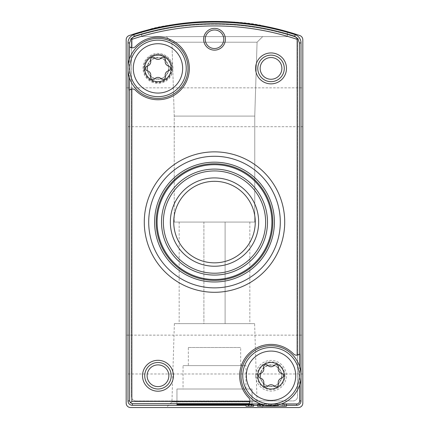 <?xml version="1.0" encoding="UTF-8"?>
<svg xmlns="http://www.w3.org/2000/svg" width="429" height="429" viewBox="0 0 429 429"><rect width="100%" height="100%" fill="white"/><g stroke="black" fill="none" stroke-linecap="round" stroke-linejoin="round"><path stroke-width="0.32" stroke-dasharray="2.15 1.61" d="M147.222 30.132C164.21 23.193 232.218 17.069 266.028 26.507M277.568 29.065L281.783 30.137M287.366 31.666L287.366 36.604L141.634 36.604L287.366 36.604L141.634 36.604L287.366 36.604L287.366 31.666C288.208 31.896 253.689 21.123 214.527 21.45C175.37 21.118 140.846 31.875 141.634 31.666C140.846 31.875 175.37 21.118 214.527 21.45C253.689 21.123 288.208 31.896 287.366 31.666C288.24 31.902 253.63 21.112 214.452 21.45C182.395 22.812 159.824 25.745 146.75 30.255M299.828 35.564A264.961 264.961 0 0 0 129.172 35.564A4.413 4.413 0 0 0 126.18 39.747L126.18 403.137A4.413 4.413 0 0 0 130.598 407.55L298.402 407.55A4.413 4.413 0 0 0 302.82 403.137L302.82 39.747A4.413 4.413 0 0 0 299.828 35.564M262.677 407.55L166.323 407.55L262.677 407.55L257.068 401.941L171.932 401.941L257.068 401.941L254.622 323.648L174.378 323.648L254.622 323.648M302.82 87.832L302.82 126.694L302.82 87.832L126.18 87.832L126.18 126.694L126.18 87.832M302.82 335.129L302.82 373.986L302.82 335.129L126.18 335.129L126.18 373.986L126.18 335.129M257.775 375.756A13.245 13.245 0 0 1 277.649 364.28A13.245 13.245 0 0 1 277.649 387.226A13.245 13.245 0 0 1 257.775 375.756A13.245 13.245 0 0 1 277.649 364.28A13.245 13.245 0 0 1 277.649 387.226A13.245 13.245 0 0 1 257.775 375.756A13.245 13.245 0 0 1 277.649 364.28A13.245 13.245 0 0 1 277.649 387.226A13.245 13.245 0 0 1 257.775 375.756M144.729 68.399A13.245 13.245 0 0 1 164.597 56.928A13.245 13.245 0 0 1 164.597 79.874A13.245 13.245 0 0 1 144.729 68.399A13.245 13.245 0 0 1 164.597 56.928A13.245 13.245 0 0 1 164.597 79.874A13.245 13.245 0 0 1 144.729 68.399A13.245 13.245 0 0 1 164.597 56.928A13.245 13.245 0 0 1 164.597 79.874A13.245 13.245 0 0 1 144.729 68.399M141.634 36.604L141.634 31.666L141.634 36.604M166.323 36.604L262.677 36.604L166.323 36.604L262.677 36.604L166.323 36.604L171.932 42.214L257.068 42.214L171.932 42.214L257.068 42.214L171.932 42.214L166.323 36.604M174.238 222.077L254.762 222.077L174.238 222.077L174.238 116.093L254.762 116.093L174.238 116.093L171.932 42.214L174.238 116.093L254.762 116.093L174.238 116.093L174.238 222.077L254.762 222.077L174.238 222.077M203.904 323.648L249.828 323.648L203.904 323.648L203.904 222.077L249.828 222.077L179.172 222.077L203.904 222.077L203.904 323.648M147.115 375.756A10.859 10.859 0 0 1 157.974 364.897A10.859 10.859 0 0 1 168.833 375.756A10.859 10.859 0 0 1 157.974 386.615A10.859 10.859 0 0 1 147.115 375.756M147.115 68.399A10.859 10.859 0 0 1 163.406 58.998A10.859 10.859 0 0 1 163.406 77.805A10.859 10.859 0 0 1 147.115 68.399A10.859 10.859 0 0 1 157.974 57.54A10.859 10.859 0 0 1 168.833 68.399A10.859 10.859 0 0 1 157.974 79.258A10.859 10.859 0 0 1 147.115 68.399M260.167 375.756A10.859 10.859 0 0 1 276.453 366.35A10.859 10.859 0 0 1 276.453 385.162A10.859 10.859 0 0 1 260.167 375.756A10.859 10.859 0 0 1 271.026 364.897A10.859 10.859 0 0 1 281.885 375.756A10.859 10.859 0 0 1 271.026 386.615A10.859 10.859 0 0 1 260.167 375.756M260.167 68.399A10.859 10.859 0 0 1 271.026 57.54A10.859 10.859 0 0 1 281.885 68.399A10.859 10.859 0 0 1 271.026 79.258A10.859 10.859 0 0 1 260.167 68.399M267.98 404.804L279.37 404.804L267.98 404.804L267.98 406.225L271.289 406.225L257.513 406.225L259.979 406.225L257.513 406.225L257.513 404.896L259.979 404.896L257.513 404.783M286.438 404.07L275.043 404.07L275.043 405.512M281.161 404.021L275.043 404.07M281.386 403.941L260.66 403.941M286.438 405.303L257.513 405.303M253.625 405.303L246.031 405.303M268.822 404.021L263.696 404.188L268.822 404.021L268.822 405.705M251.158 404.751L251.158 406.225M253.625 404.896L246.031 404.783M262.639 404.751L262.639 406.225M263.696 404.896L257.513 404.917M144.283 222.077A70.217 70.217 0 0 1 249.608 161.272A70.217 70.217 0 0 1 249.608 282.888A70.217 70.217 0 0 1 144.283 222.077M299.651 366.682L299.651 384.824M301.013 374.233L301.013 377.273M129.349 77.472L129.349 59.331M127.987 69.922L127.987 66.881M157.094 222.077A57.406 57.406 0 0 1 243.205 172.361A57.406 57.406 0 0 1 243.205 271.793A57.406 57.406 0 0 1 157.094 222.077M156.21 222.077A58.29 58.29 0 0 1 243.645 171.595A58.29 58.29 0 0 1 243.645 272.56A58.29 58.29 0 0 1 156.21 222.077M170.34 222.077A44.16 44.16 0 0 1 236.577 183.832A44.16 44.16 0 0 1 236.577 260.323A44.16 44.16 0 0 1 170.34 222.077M135.896 400.927L293.104 400.927A4.413 4.413 0 0 0 297.522 396.509L297.522 40.905A4.413 4.413 0 0 0 294.45 36.701A262.752 262.752 0 0 0 134.55 36.701A4.413 4.413 0 0 0 131.478 40.905L131.478 396.509A4.413 4.413 0 0 0 135.896 400.927L293.104 400.927A4.413 4.413 0 0 0 297.522 396.509L297.522 40.905A4.413 4.413 0 0 0 294.45 36.701A262.752 262.752 0 0 0 134.55 36.701A4.413 4.413 0 0 0 131.478 40.905L131.478 396.509A4.413 4.413 0 0 0 135.896 400.927M142.519 375.756A15.455 15.455 0 0 1 165.701 362.371A15.455 15.455 0 0 1 165.701 389.141A15.455 15.455 0 0 1 142.519 375.756M255.571 68.399A15.455 15.455 0 0 1 278.753 55.014A15.455 15.455 0 0 1 278.753 81.789A15.455 15.455 0 0 1 255.571 68.399M143.72 68.399A14.259 14.259 0 0 1 165.106 56.054A14.259 14.259 0 0 1 165.106 80.749A14.259 14.259 0 0 1 143.72 68.399M255.711 375.756A15.315 15.315 0 0 1 278.684 362.494A15.315 15.315 0 0 1 278.684 389.017A15.315 15.315 0 0 1 255.711 375.756M284.936 375.756A13.91 13.91 0 0 0 271.026 361.845A13.91 13.91 0 0 0 257.116 375.756A13.91 13.91 0 0 0 271.026 389.666A13.91 13.91 0 0 0 284.936 375.756M171.884 68.399A13.91 13.91 0 0 1 157.974 82.309A13.91 13.91 0 0 1 144.064 68.399A13.91 13.91 0 0 1 157.974 54.488A13.91 13.91 0 0 1 171.884 68.399M172.941 68.399A14.967 14.967 0 0 0 150.493 55.438A14.967 14.967 0 0 0 150.493 81.36A14.967 14.967 0 0 0 172.941 68.399M131.848 47.817A4.413 4.413 0 0 0 135.526 46.514A31.355 31.355 0 0 1 180.051 46.139A31.355 31.355 0 0 1 180.051 90.664A31.355 31.355 0 0 1 135.526 90.288A4.413 4.413 0 0 0 131.848 88.985M129.638 89.892A4.413 4.413 0 0 0 129.349 90.144M129.349 46.659A4.413 4.413 0 0 0 129.638 46.906M249.994 401.442A4.413 4.413 0 0 0 248.75 397.817A31.355 31.355 0 0 1 249.051 353.389A31.355 31.355 0 0 1 293.474 353.866A4.413 4.413 0 0 0 297.152 355.169M299.362 354.263A4.413 4.413 0 0 0 299.651 354.016M248.841 403.941A4.413 4.413 0 0 0 249.088 403.651M205.228 39.254A9.272 9.272 0 0 1 219.139 31.226A9.272 9.272 0 0 1 219.139 47.287A9.272 9.272 0 0 1 205.228 39.254M268.822 404.161L268.822 406.225M271.289 404.161L271.289 405.78M271.289 404.188L271.289 406.225M263.696 404.086L263.696 406.225M263.696 404.054L263.696 404.874M266.162 404.021L266.162 405.389M277.702 404.07L277.702 406.225L275.043 406.225L283.778 406.225L277.702 406.225M286.438 404.161L286.438 406.225L267.98 406.225L267.98 404.869M277.836 404.161L277.836 406.225M286.438 404.188L286.438 406.225M176.963 404.011L176.963 389.001L252.037 389.001L176.963 389.001L176.963 404.011M252.037 404.011L252.037 389.001L252.037 404.011M183.038 389.001L245.962 389.001L183.038 389.001L183.038 365.599L245.962 365.599L183.038 365.599M188.336 347.49L240.664 347.49L188.336 347.49L188.336 365.599L240.664 365.599L188.336 365.599M253.625 404.917L253.625 406.225L246.031 406.225L248.498 406.225L246.031 406.225L246.031 404.917M276.71 404.804L276.71 406.225L270.635 406.225L276.71 406.225L276.71 404.804L270.635 404.804L270.635 406.225L270.635 404.804M270.635 404.869L276.71 404.869M127.944 68.399A30.03 30.03 0 0 1 172.989 42.396A30.03 30.03 0 0 1 172.989 94.407A30.03 30.03 0 0 1 127.944 68.399A30.03 30.03 0 0 1 172.989 42.396A30.03 30.03 0 0 1 172.989 94.407A30.03 30.03 0 0 1 127.944 68.399M147.437 68.399A10.543 10.543 0 0 1 163.245 59.272A10.543 10.543 0 0 1 163.245 77.531A10.543 10.543 0 0 1 147.437 68.399M150.6 76.335A4.413 4.413 0 0 0 147.415 70.817A2.488 2.488 0 0 1 147.415 65.98A4.413 4.413 0 0 0 150.6 60.468A2.488 2.488 0 0 1 154.789 58.049A4.413 4.413 0 0 0 161.159 58.049A2.488 2.488 0 0 1 165.347 60.468A4.413 4.413 0 0 0 168.533 65.98A2.488 2.488 0 0 1 168.533 70.817A4.413 4.413 0 0 0 165.347 76.335A2.488 2.488 0 0 1 161.159 78.754A4.413 4.413 0 0 0 154.789 78.754A2.488 2.488 0 0 1 150.6 76.335M240.996 375.756A30.03 30.03 0 0 1 286.041 349.748A30.03 30.03 0 0 1 286.041 401.759A30.03 30.03 0 0 1 240.996 375.756A30.03 30.03 0 0 1 286.041 349.748A30.03 30.03 0 0 1 286.041 401.759A30.03 30.03 0 0 1 240.996 375.756M260.483 375.756A10.543 10.543 0 0 1 276.297 366.623A10.543 10.543 0 0 1 276.297 384.883A10.543 10.543 0 0 1 260.483 375.756M263.653 383.687A4.413 4.413 0 0 0 260.467 378.174A2.488 2.488 0 0 1 260.467 373.337A4.413 4.413 0 0 0 263.653 367.819A2.488 2.488 0 0 1 267.841 365.401A4.413 4.413 0 0 0 274.211 365.401A2.488 2.488 0 0 1 278.4 367.819A4.413 4.413 0 0 0 281.585 373.337A2.488 2.488 0 0 1 281.585 378.174A4.413 4.413 0 0 0 278.4 383.687A2.488 2.488 0 0 1 274.211 386.105A4.413 4.413 0 0 0 267.841 386.105A2.488 2.488 0 0 1 263.653 383.687M225.096 222.077L225.096 323.648L225.096 222.077M284.668 404.107L284.668 406.225M282.834 404.091L282.834 406.225M129.714 68.399A28.26 28.26 0 0 1 172.104 43.924A28.26 28.26 0 0 1 172.104 92.878A28.26 28.26 0 0 1 129.714 68.399M242.76 375.756A28.26 28.26 0 0 1 285.156 351.281A28.26 28.26 0 0 1 285.156 400.23A28.26 28.26 0 0 1 242.76 375.756M302.82 373.986L126.18 373.986M302.82 126.694L126.18 126.694M254.762 222.077L254.762 116.093L257.068 42.214L262.677 36.604L257.068 42.214L254.762 116.093L254.762 222.077M174.378 323.648L171.932 401.941L166.323 407.55M249.828 222.077L249.828 323.648M179.172 222.077L179.172 323.648M283.778 404.086L283.778 406.225M240.664 365.599L240.664 347.49M245.962 389.001L245.962 365.599"/><path stroke-width="0.64" d="M146.75 30.255L147.222 30.132M266.028 26.507L277.568 29.065M281.783 30.137L287.366 31.666M299.828 35.564A264.961 264.961 0 0 0 129.172 35.564A4.413 4.413 0 0 0 126.18 39.747L126.18 403.137A4.413 4.413 0 0 0 130.598 407.55L298.402 407.55A4.413 4.413 0 0 0 302.82 403.137L302.82 39.747A4.413 4.413 0 0 0 299.828 35.564M257.775 68.399A13.245 13.245 0 0 1 277.649 56.928A13.245 13.245 0 0 1 277.649 79.874A13.245 13.245 0 0 1 257.775 68.399M144.729 375.756A13.245 13.245 0 0 1 164.597 364.28A13.245 13.245 0 0 1 164.597 387.226A13.245 13.245 0 0 1 144.729 375.756M147.115 375.756A10.859 10.859 0 0 1 163.406 366.35A10.859 10.859 0 0 1 163.406 385.162A10.859 10.859 0 0 1 147.115 375.756M260.167 68.399A10.859 10.859 0 0 1 276.453 58.998A10.859 10.859 0 0 1 276.453 77.805A10.859 10.859 0 0 1 260.167 68.399M252.037 404.011L176.963 404.011L176.963 404.665L252.037 404.665L252.037 404.011L252.037 404.665M275.043 405.512L275.043 406.225L286.438 406.225L286.438 404.07L281.161 404.021M286.438 405.303L296.637 405.303L296.637 403.941L281.386 403.941M260.66 403.941L248.841 403.941L249.088 403.651A4.413 4.413 0 0 0 248.75 397.817A31.355 31.355 0 0 1 249.051 353.389A31.355 31.355 0 0 1 293.474 353.866A4.413 4.413 0 0 0 299.362 354.263L297.152 355.169L297.152 39.361L297.989 38.76L294.718 36.245L295.259 34.679A264.924 264.924 0 0 0 133.735 34.685L134.277 36.245A263.267 263.267 0 0 1 294.718 36.245M257.513 405.303L253.625 405.303M246.031 405.303L132.363 405.303L132.363 403.651L130.448 402.842L129.638 400.927L129.638 89.892L131.848 88.985A4.413 4.413 0 0 0 129.638 89.892L129.349 90.144L129.349 77.472M251.158 404.896L253.625 404.896L253.625 406.225L246.031 406.225L246.031 404.783L248.498 404.751L251.158 404.751L251.158 406.225M262.639 404.896L263.696 404.896M259.979 404.751L259.979 406.225L257.513 406.225L257.513 404.783L259.979 404.751L262.639 404.751L262.639 406.225L275.043 406.225M142.519 375.756A15.455 15.455 0 0 1 165.701 362.371A15.455 15.455 0 0 1 165.701 389.141A15.455 15.455 0 0 1 142.519 375.756M255.571 68.399A15.455 15.455 0 0 1 278.753 55.014A15.455 15.455 0 0 1 278.753 81.789A15.455 15.455 0 0 1 255.571 68.399M203.619 39.254A10.881 10.881 0 0 1 219.943 29.832A10.881 10.881 0 0 1 219.943 48.681A10.881 10.881 0 0 1 203.619 39.254M132.363 403.651L249.088 403.651L249.994 401.442L131.848 401.442L131.848 88.985A4.413 4.413 0 0 1 135.526 90.288A31.355 31.355 0 0 0 180.051 90.664A31.355 31.355 0 0 0 180.051 46.139A31.355 31.355 0 0 0 135.526 46.514A4.413 4.413 0 0 1 131.848 47.817L129.638 46.906A4.413 4.413 0 0 0 131.848 47.817L131.848 39.361A261.063 261.063 0 0 1 297.152 39.361M131.848 401.442L130.448 402.842M129.349 59.331L129.638 42.938L131.011 38.76L131.848 39.361M299.651 366.682L299.651 354.016L299.362 354.263L299.362 42.943L297.989 38.76M299.651 384.824L299.651 400.927A3.014 3.014 0 0 1 296.637 403.941M299.362 42.943L301.013 42.943L301.013 374.233M301.013 377.273L301.013 400.927L299.651 400.927M132.363 405.303A4.376 4.376 0 0 1 127.987 400.927L127.987 69.922M127.987 66.881L127.987 42.938A8.8 8.8 0 0 1 133.735 34.685M296.637 405.303A4.376 4.376 0 0 0 301.013 400.927M144.283 222.077A70.217 70.217 0 0 1 214.5 151.866A70.217 70.217 0 0 1 284.717 222.077A70.217 70.217 0 0 1 214.5 292.294A70.217 70.217 0 0 1 144.283 222.077M301.013 42.943A8.811 8.811 0 0 0 295.259 34.679M131.011 38.76L134.277 36.245M214.5 156.279A65.798 65.798 0 0 1 271.482 254.976A65.798 65.798 0 0 1 157.518 254.976A65.798 65.798 0 0 1 214.5 156.279M154.601 222.077A59.899 59.899 0 0 1 244.45 170.206A59.899 59.899 0 0 1 244.45 273.954A59.899 59.899 0 0 1 154.601 222.077M156.21 222.077A58.29 58.29 0 0 1 243.645 171.595A58.29 58.29 0 0 1 243.645 272.56A58.29 58.29 0 0 1 156.21 222.077M157.094 222.077A57.406 57.406 0 0 1 243.205 172.361A57.406 57.406 0 0 1 243.205 271.793A57.406 57.406 0 0 1 157.094 222.077A57.406 57.406 0 0 1 243.205 172.361A57.406 57.406 0 0 1 243.205 271.793A57.406 57.406 0 0 1 157.094 222.077M163.363 222.077A51.137 51.137 0 0 1 240.068 177.794A51.137 51.137 0 0 1 240.068 266.366A51.137 51.137 0 0 1 163.363 222.077M170.34 222.077A44.16 44.16 0 0 1 236.577 183.832A44.16 44.16 0 0 1 236.577 260.323A44.16 44.16 0 0 1 170.34 222.077A44.16 44.16 0 0 1 236.577 183.832A44.16 44.16 0 0 1 236.577 260.323A44.16 44.16 0 0 1 170.34 222.077M205.228 39.254A9.272 9.272 0 0 1 219.139 31.226A9.272 9.272 0 0 1 219.139 47.287A9.272 9.272 0 0 1 205.228 39.254M271.289 405.78L271.289 406.225M263.696 404.874L263.696 406.225M266.162 405.389L266.162 406.225M268.822 405.705L268.822 406.225M176.963 404.665L176.963 404.011M248.498 404.751L248.498 406.225M259.979 406.225L262.639 406.225M144.729 68.399A13.245 13.245 0 0 1 164.597 56.928A13.245 13.245 0 0 1 164.597 79.874A13.245 13.245 0 0 1 144.729 68.399M150.6 76.335A4.413 4.413 0 0 0 147.415 70.817A2.488 2.488 0 0 1 147.415 65.98A4.413 4.413 0 0 0 150.6 60.468A2.488 2.488 0 0 1 154.789 58.049A4.413 4.413 0 0 0 161.159 58.049A2.488 2.488 0 0 1 165.347 60.468A4.413 4.413 0 0 0 168.533 65.98A2.488 2.488 0 0 1 168.533 70.817A4.413 4.413 0 0 0 165.347 76.335A2.488 2.488 0 0 1 161.159 78.754A4.413 4.413 0 0 0 154.789 78.754A2.488 2.488 0 0 1 150.6 76.335M133.301 68.399A24.678 24.678 0 0 1 170.313 47.029A24.678 24.678 0 0 1 170.313 89.774A24.678 24.678 0 0 1 133.301 68.399M127.944 68.399A30.03 30.03 0 0 1 172.989 42.396A30.03 30.03 0 0 1 172.989 94.407A30.03 30.03 0 0 1 127.944 68.399M257.775 375.756A13.245 13.245 0 0 1 277.649 364.28A13.245 13.245 0 0 1 277.649 387.226A13.245 13.245 0 0 1 257.775 375.756M263.653 383.687A4.413 4.413 0 0 0 260.467 378.174A2.488 2.488 0 0 1 260.467 373.337A4.413 4.413 0 0 0 263.653 367.819A2.488 2.488 0 0 1 267.841 365.401A4.413 4.413 0 0 0 274.211 365.401A2.488 2.488 0 0 1 278.4 367.819A4.413 4.413 0 0 0 281.585 373.337A2.488 2.488 0 0 1 281.585 378.174A4.413 4.413 0 0 0 278.4 383.687A2.488 2.488 0 0 1 274.211 386.105A4.413 4.413 0 0 0 267.841 386.105A2.488 2.488 0 0 1 263.653 383.687M246.348 375.756A24.678 24.678 0 0 1 283.365 354.386A24.678 24.678 0 0 1 283.365 397.125A24.678 24.678 0 0 1 246.348 375.756M240.996 375.756A30.03 30.03 0 0 1 286.041 349.748A30.03 30.03 0 0 1 286.041 401.759A30.03 30.03 0 0 1 240.996 375.756M129.638 42.938L127.987 42.938M127.987 400.927L129.638 400.927M161.508 222.077A52.992 52.992 0 0 1 240.996 176.185A52.992 52.992 0 0 1 240.996 267.969A52.992 52.992 0 0 1 161.508 222.077M173.734 222.077A40.766 40.766 0 0 1 214.5 181.317A40.766 40.766 0 0 1 255.266 222.077A40.766 40.766 0 0 1 214.5 262.843A40.766 40.766 0 0 1 173.734 222.077M129.714 68.399A28.26 28.26 0 0 1 172.104 43.924A28.26 28.26 0 0 1 172.104 92.878A28.26 28.26 0 0 1 129.714 68.399M242.76 375.756A28.26 28.26 0 0 1 285.156 351.281A28.26 28.26 0 0 1 285.156 400.23A28.26 28.26 0 0 1 242.76 375.756"/></g></svg>
